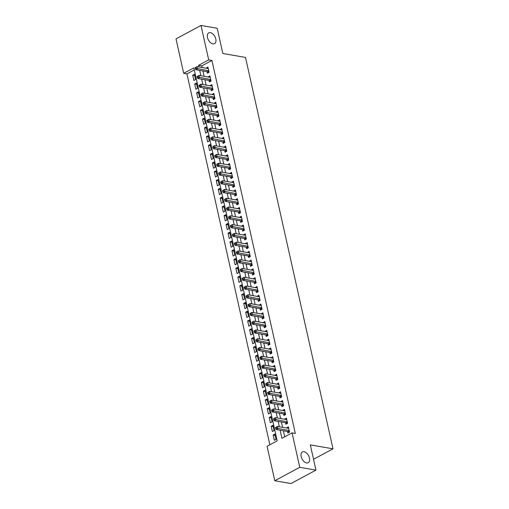 <?xml version="1.0" encoding="UTF-8"?>
<svg xmlns="http://www.w3.org/2000/svg" width="509" height="509" viewBox="0 0 509 509"><rect width="100%" height="100%" fill="white"/><g stroke="black" fill="none" stroke-linecap="round" stroke-linejoin="round"><path stroke-width="0.76" d="M212.902 43.882A6.121 3.658 -118.2 0 1 207.869 38.779A6.121 3.658 -118.2 0 1 208.747 32.875A6.121 3.658 -118.2 0 1 210.389 32.646A6.121 3.658 -118.2 0 1 215.422 37.749A6.121 3.658 -118.2 0 1 214.537 43.659A6.121 3.658 -118.2 0 1 212.902 43.882M306.571 462.929A6.121 3.658 -118.2 0 1 301.538 457.833A6.121 3.658 -118.2 0 1 302.416 451.922A6.121 3.658 -118.2 0 1 304.058 451.699A6.121 3.658 -118.2 0 1 309.084 456.796A6.121 3.658 -118.2 0 1 308.206 462.706A6.121 3.658 -118.2 0 1 306.571 462.929M200.998 25.45L217.19 28.262L222.834 53.496L245.503 57.428L332.994 448.836L310.318 444.898L315.962 470.125L290.97 483.55L274.771 480.738L267.072 446.291L277.208 440.851L193.834 67.875L183.704 73.315L176.006 38.875L200.998 25.45L208.696 59.897L198.561 65.337L198.924 66.953M194.298 69.93L186.943 73.881L269.853 444.802M186.943 73.881L183.704 73.315M207.068 71.674L207.411 73.207L209.097 72.303L207.92 67.035L206.298 68.231M209.027 80.447L209.371 81.987L211.057 81.077L209.88 75.816L208.257 77.005M210.987 89.228L211.33 90.761L213.023 89.851L211.846 84.589L210.217 85.786M212.953 98.002L213.296 99.535L214.983 98.631L213.805 93.363L212.183 94.559M214.913 106.775L215.256 108.315L216.942 107.405L215.765 102.144L214.143 103.333M216.872 115.556L217.216 117.089L218.908 116.179L217.731 110.917L216.102 112.114M218.838 124.33L219.175 125.863L220.868 124.96L219.691 119.691L218.068 120.888M220.798 133.103L221.141 134.643L222.827 133.733L221.65 128.465L220.028 129.661M222.757 141.884L223.101 143.417L224.793 142.507L223.616 137.245L221.988 138.435M224.717 150.658L225.061 152.191L226.753 151.288L225.576 146.019L223.954 147.216M226.683 159.432L227.027 160.971L228.713 160.061L227.536 154.793L225.913 155.989M228.643 168.205L228.986 169.745L230.672 168.835L229.495 163.574L227.873 164.763M230.602 176.986L230.946 178.519L232.638 177.616L231.461 172.347L229.833 173.544M232.568 185.76L232.912 187.293L234.598 186.389L233.421 181.121L231.799 182.317M234.528 194.533L234.872 196.073L236.558 195.163L235.381 189.902L233.758 191.091M236.488 203.314L236.831 204.847L238.524 203.944L237.347 198.675L235.718 199.872M238.454 212.088L238.797 213.621L240.483 212.717L239.306 207.449L237.684 208.645M240.413 220.861L240.757 222.401L242.443 221.491L241.266 216.23L239.644 217.419M242.373 229.642L242.717 231.175L244.409 230.265L243.232 225.003L241.603 226.2M244.339 238.416L244.683 239.949L246.369 239.045L245.192 233.777L243.569 234.973M246.299 247.189L246.642 248.729L248.328 247.819L247.151 242.558L245.529 243.747M248.258 255.97L248.602 257.503L250.294 256.593L249.117 251.331L247.489 252.521M250.224 264.744L250.562 266.277L252.254 265.374L251.077 260.105L249.455 261.302M252.184 273.518L252.528 275.057L254.214 274.147L253.037 268.879L251.414 270.075M254.144 282.298L254.487 283.831L256.18 282.921L255.003 277.659L253.374 278.849M256.103 291.072L256.447 292.605L258.139 291.702L256.962 286.433L255.34 287.63M258.069 299.846L258.413 301.385L260.099 300.475L258.922 295.207L257.299 296.403M260.029 308.619L260.373 310.159L262.059 309.249L260.882 303.988L259.259 305.177M261.989 317.4L262.332 318.933L264.025 318.03L262.848 312.761L261.219 313.958M263.955 326.174L264.298 327.707L265.984 326.803L264.807 321.535L263.185 322.731M265.914 334.947L266.258 336.487L267.944 335.577L266.767 330.316L265.144 331.505M267.874 343.728L268.218 345.261L269.91 344.358L268.733 339.089L267.104 340.286M269.84 352.502L270.184 354.035L271.87 353.131L270.693 347.863L269.07 349.059M271.8 361.275L272.143 362.815L273.829 361.905L272.652 356.644L271.03 357.833M273.759 370.056L274.103 371.589L275.795 370.679L274.618 365.417L272.989 366.614M275.725 378.83L276.069 380.363L277.755 379.459L276.578 374.191L274.955 375.387M277.685 387.603L278.029 389.143L279.715 388.233L278.538 382.965L276.915 384.161M279.645 396.384L279.988 397.917L281.681 397.007L280.504 391.745L278.875 392.935M281.611 405.158L281.948 406.691L283.64 405.788L282.463 400.519L280.841 401.716M283.57 413.932L283.914 415.471L285.6 414.561L284.423 409.293L282.8 410.489M285.53 422.705L285.873 424.245L287.566 423.335L286.389 418.074L284.76 419.263M275.114 435.354L273.148 435.01L274.326 440.279L276.018 439.369L274.841 434.101L273.148 435.01M273.155 426.574L271.189 426.237L272.366 431.498L274.052 430.595L272.875 425.327L271.189 426.237M271.195 417.8L269.229 417.456L270.406 422.724L272.092 421.815L270.915 416.553L269.229 417.456M269.236 409.026L267.263 408.682L268.44 413.951L270.133 413.041L268.956 407.773L267.263 408.682M267.27 400.246L265.304 399.909L266.481 405.17L268.167 404.267L266.99 398.999L265.304 399.909M265.31 391.472L263.344 391.128L264.521 396.396L266.207 395.487L265.03 390.225L263.344 391.128M263.35 382.698L261.378 382.354L262.555 387.623L264.247 386.713L263.07 381.451L261.378 382.354M261.384 373.918L259.418 373.581L260.595 378.842L262.281 377.939L261.104 372.671L259.418 373.581M259.425 365.144L257.459 364.8L258.636 370.068L260.322 369.159L259.145 363.897L257.459 364.8M257.465 356.37L255.493 356.026L256.67 361.295L258.362 360.385L257.185 355.123L255.493 356.026M255.499 347.596L253.533 347.253L254.71 352.514L256.396 351.611L255.225 346.343L253.533 347.253M253.539 338.816L251.573 338.479L252.75 343.74L254.436 342.837L253.259 337.569L251.573 338.479M251.58 330.042L249.607 329.698L250.784 334.967L252.477 334.057L251.3 328.795L249.607 329.698M249.614 321.268L247.648 320.924L248.825 326.186L250.517 325.283L249.34 320.015L247.648 320.924M247.654 312.488L245.688 312.151L246.865 317.412L248.551 316.509L247.374 311.241L245.688 312.151M245.694 303.714L243.728 303.37L244.905 308.639L246.591 307.729L245.414 302.467L243.728 303.37M243.728 294.94L241.762 294.596L242.939 299.865L244.632 298.955L243.455 293.687L241.762 294.596M241.769 286.16L239.803 285.823L240.98 291.084L242.666 290.181L241.489 284.913L239.803 285.823M239.809 277.386L237.843 277.042L239.02 282.31L240.706 281.401L239.529 276.139L237.843 277.042M237.849 268.612L235.877 268.268L237.054 273.537L238.746 272.627L237.569 267.359L235.877 268.268M235.883 259.832L233.917 259.495L235.094 264.756L236.78 263.853L235.603 258.585L233.917 259.495M233.924 251.058L231.958 250.714L233.135 255.982L234.821 255.073L233.644 249.811L231.958 250.714M231.964 242.284L229.992 241.94L231.169 247.209L232.861 246.299L231.684 241.037L229.992 241.94M229.998 233.504L228.032 233.167L229.209 238.428L230.895 237.525L229.718 232.257L228.032 233.167M228.038 224.73L226.072 224.386L227.249 229.654L228.935 228.745L227.758 223.483L226.072 224.386M226.079 215.956L224.106 215.612L225.283 220.881L226.976 219.971L225.799 214.709L224.106 215.612M224.113 207.182L222.147 206.839L223.324 212.1L225.01 211.197L223.839 205.929L222.147 206.839M222.153 198.402L220.187 198.065L221.364 203.326L223.05 202.423L221.873 197.155L220.187 198.065M220.193 189.628L218.221 189.284L219.398 194.553L221.091 193.643L219.913 188.381L218.221 189.284M218.227 180.854L216.261 180.51L217.438 185.772L219.131 184.869L217.954 179.601L216.261 180.51M216.268 172.074L214.302 171.737L215.479 176.998L217.165 176.095L215.988 170.827L214.302 171.737M214.308 163.3L212.342 162.956L213.519 168.224L215.205 167.315L214.028 162.053L212.342 162.956M212.342 154.526L210.376 154.182L211.553 159.451L213.246 158.541L212.068 153.273L210.376 154.182M210.382 145.746L208.416 145.409L209.593 150.67L211.28 149.767L210.102 144.499L208.416 145.409M208.423 136.972L206.457 136.628L207.634 141.896L209.32 140.987L208.143 135.725L206.457 136.628M206.463 128.198L204.491 127.854L205.668 133.123L207.36 132.213L206.183 126.945L204.491 127.854M204.497 119.418L202.531 119.081L203.708 124.342L205.394 123.439L204.217 118.171L202.531 119.081M202.537 110.644L200.571 110.3L201.749 115.568L203.435 114.659L202.258 109.397L200.571 110.3M200.578 101.87L198.605 101.526L199.782 106.795L201.475 105.885L200.298 100.623L198.605 101.526M198.612 93.09L196.646 92.753L197.823 98.014L199.509 97.111L198.332 91.843L196.646 92.753M196.652 84.316L194.686 83.972L195.863 89.24L197.549 88.337L196.372 83.069L194.686 83.972M195.59 79.557L194.413 74.295L192.72 75.198L193.897 80.467L195.59 79.557M280.122 430.207L281.935 438.313L292.064 432.873L295.303 433.433L211.935 60.456L201.806 65.896L202.162 67.512M202.932 70.955L204.128 76.286M204.898 79.735L206.088 85.067M206.858 88.509L208.047 93.841M208.817 97.283L210.007 102.614M210.777 106.057L211.973 111.395M212.743 114.837L213.933 120.169M214.703 123.611L215.892 128.942M216.662 132.385L217.858 137.723M218.628 141.165L219.818 146.497M220.588 149.939L221.778 155.27M222.548 158.713L223.744 164.051M224.514 167.493L225.703 172.825M226.473 176.267L227.663 181.598M228.433 185.041L229.629 190.379M230.399 193.821L231.589 199.153M232.358 202.595L233.548 207.927M234.318 211.369L235.514 216.7M236.284 220.149L237.474 225.481M238.244 228.923L239.434 234.255M240.203 237.697L241.393 243.028M242.163 246.471L243.359 251.809M244.129 255.251L245.319 260.583M246.089 264.025L247.279 269.356M248.048 272.799L249.245 278.137M250.014 281.579L251.204 286.911M251.974 290.353L253.164 295.684M253.934 299.127L255.13 304.465M255.9 307.907L257.09 313.239M257.859 316.681L259.049 322.012M259.819 325.455L261.015 330.793M261.785 334.235L262.975 339.567M263.745 343.009L264.934 348.341M265.704 351.783L266.901 357.114M267.67 360.563L268.86 365.895M269.63 369.337L270.82 374.669M271.59 378.111L272.786 383.442M273.549 386.885L274.745 392.223M275.515 395.665L276.705 400.997M277.475 404.439L278.665 409.77M279.435 413.213L280.631 418.551M281.401 421.993L282.59 427.325M283.36 430.767L284.716 436.817M287.49 431.486L287.833 433.019L289.526 432.116L288.349 426.847L286.726 428.044M313.538 459.283L332.994 448.836M315.962 470.125L299.763 467.313L274.771 480.738M211.935 60.456L208.696 59.897M292.064 432.873L299.763 467.313M199.693 70.395L200.883 75.726M201.653 79.169L202.849 84.5M203.619 87.942L204.809 93.281M205.579 96.723L206.769 102.055M207.538 105.497L208.735 110.828M209.504 114.27L210.694 119.609M211.464 123.051L212.654 128.383M213.424 131.825L214.62 137.156M215.39 140.599L216.579 145.937M217.349 149.379L218.539 154.711M219.309 158.153L220.505 163.484M221.275 166.927L222.465 172.265M223.235 175.707L224.424 181.039M225.194 184.481L226.39 189.812M227.154 193.255L228.35 198.586M229.12 202.035L230.31 207.367M231.08 210.809L232.269 216.14M233.039 219.583L234.235 224.914M235.005 228.356L236.195 233.695M236.965 237.137L238.155 242.469M238.925 245.911L240.121 251.242M240.891 254.685L242.08 260.023M242.85 263.465L244.04 268.797M244.81 272.239L246.006 277.57M246.776 281.013L247.966 286.351M248.736 289.793L249.925 295.125M250.695 298.567L251.891 303.898M252.661 307.341L253.851 312.672M254.621 316.121L255.811 321.453M256.581 324.895L257.777 330.226M258.54 333.669L259.736 339M260.506 342.449L261.696 347.781M262.466 351.223L263.656 356.554M264.425 359.997L265.622 365.328M266.392 368.771L267.581 374.109M268.351 377.551L269.541 382.883M270.311 386.325L271.507 391.656M272.277 395.099L273.467 400.437M274.236 403.879L275.426 409.211M276.196 412.653L277.392 417.984M278.162 421.427L279.352 426.765M201.806 65.896L198.561 65.337M288.628 428.094L286.656 427.757M194.692 75.542L192.72 75.198M286.662 419.321L284.696 418.977M284.703 410.547L282.737 410.203M282.743 401.766L280.771 401.429M280.777 392.993L278.811 392.649M278.817 384.219L276.851 383.875M276.858 375.438L274.892 375.101M274.898 366.665L272.926 366.321M272.932 357.891L270.966 357.547M270.973 349.11L269.007 348.773M269.013 340.336L267.04 339.993M267.047 331.563L265.081 331.219M265.087 322.789L263.121 322.445M263.128 314.008L261.155 313.671M261.162 305.235L259.196 304.891M259.202 296.461L257.236 296.117M257.242 287.68L255.27 287.343M255.276 278.907L253.31 278.563M253.317 270.133L251.351 269.789M251.357 261.352L249.385 261.015M249.391 252.579L247.425 252.235M247.431 243.805L245.465 243.461M245.472 235.024L243.506 234.687M243.512 226.251L241.54 225.907M241.546 217.477L239.58 217.133M239.586 208.703L237.62 208.359M237.627 199.922L235.654 199.579M235.661 191.149L233.695 190.805M233.701 182.375L231.735 182.031M231.741 173.594L229.769 173.257M229.775 164.821L227.809 164.477M227.816 156.047L225.85 155.703M225.856 147.266L223.884 146.929M223.89 138.493L221.924 138.149M221.93 129.719L219.964 129.375M219.971 120.938L217.998 120.601M218.005 112.165L216.039 111.821M216.045 103.391L214.079 103.047M214.085 94.61L212.119 94.273M212.126 85.836L210.153 85.493M210.16 77.063L208.194 76.719M208.2 68.289L206.234 67.945M275.541 427.573L275.738 428.451L276.412 428.088L276.215 427.21L275.541 427.573L277.418 426.427L288.692 428.381M276.215 427.21L277.418 426.427L277.908 428.623L276.222 429.526L288.011 431.575A0.954 0.573 61.8 0 1 288.266 431.683L289.207 432.281M289.182 430.576L276.412 428.088M275.738 428.451L276.222 429.526M273.581 418.799L273.778 419.677L274.453 419.314L274.256 418.436L273.581 418.799L275.458 417.647L286.726 419.607M274.256 418.436L275.458 417.647L275.948 419.842L274.256 420.752L286.052 422.801A0.954 0.573 61.8 0 1 286.306 422.903L287.248 423.507M287.222 421.802L274.453 419.314M273.778 419.677L274.256 420.752M271.615 410.019L271.812 410.897L272.487 410.534L272.296 409.656L271.615 410.019L273.492 408.873L284.766 410.833M272.296 409.656L273.492 408.873L273.988 411.068L272.296 411.978L284.086 414.021A0.954 0.573 61.8 0 1 284.346 414.129L285.288 414.733M285.256 413.028L272.487 410.534M271.812 410.897L272.296 411.978M269.655 401.245L269.853 402.123L270.527 401.76L270.33 400.882L269.655 401.245L271.532 400.099L282.807 402.053M270.33 400.882L271.532 400.099L272.022 402.295L270.336 403.198L282.126 405.247A0.954 0.573 61.8 0 1 282.38 405.355L283.322 405.953M283.297 404.248L270.527 401.76M269.853 402.123L270.336 403.198M267.696 392.471L267.893 393.349L268.567 392.986L268.37 392.108L267.696 392.471L269.573 391.326L280.847 393.279M268.37 392.108L269.573 391.326L270.063 393.514L268.37 394.424L280.166 396.473A0.954 0.573 61.8 0 1 280.421 396.575L281.362 397.179M281.337 395.474L268.567 392.986M267.893 393.349L268.37 394.424M265.73 383.691L265.927 384.569L266.601 384.206L266.411 383.328L265.73 383.691L267.613 382.545L278.881 384.505M266.411 383.328L267.613 382.545L268.103 384.74L266.411 385.65L278.2 387.693A0.954 0.573 61.8 0 1 278.461 387.801L279.403 388.405M279.371 386.7L266.601 384.206M265.927 384.569L266.411 385.65M263.77 374.917L263.967 375.795L264.642 375.432L264.445 374.554L263.77 374.917L265.647 373.771L276.921 375.731M264.445 374.554L265.647 373.771L266.137 375.966L264.451 376.87L276.241 378.919A0.954 0.573 61.8 0 1 276.495 379.027L277.437 379.625M277.411 377.92L264.642 375.432M263.967 375.795L264.451 376.87M261.811 366.143L262.008 367.021L262.682 366.658L262.485 365.78L261.811 366.143L263.687 364.998L274.962 366.951M262.485 365.78L263.687 364.998L264.177 367.186L262.491 368.096L274.281 370.145A0.954 0.573 61.8 0 1 274.536 370.247L275.477 370.851M275.452 369.146L262.682 366.658M262.008 367.021L262.491 368.096M259.851 357.369L260.042 358.241L260.723 357.878L260.525 357.006L259.851 357.369L261.728 356.217L272.996 358.177M260.525 357.006L261.728 356.217L262.218 358.412L260.525 359.322L272.315 361.365A0.954 0.573 61.8 0 1 272.576 361.473L273.518 362.077M273.486 360.372L260.723 357.878M260.042 358.241L260.525 359.322M257.885 348.589L258.082 349.467L258.757 349.104L258.559 348.226L257.885 348.589L259.762 347.443L271.036 349.403M258.559 348.226L259.762 347.443L260.252 349.638L258.566 350.542L270.355 352.591A0.954 0.573 61.8 0 1 270.61 352.699L271.551 353.303M271.526 351.592L258.757 349.104M258.082 349.467L258.566 350.542M255.925 339.815L256.122 340.693L256.797 340.33L256.6 339.452L255.925 339.815L257.802 338.67L269.076 340.623M256.6 339.452L257.802 338.67L258.292 340.858L256.606 341.768L268.396 343.817A0.954 0.573 61.8 0 1 268.65 343.919L269.592 344.523M269.566 342.818L256.797 340.33M256.122 340.693L256.606 341.768M253.966 331.041L254.156 331.919L254.837 331.556L254.64 330.678L253.966 331.041L255.842 329.889L267.11 331.849M254.64 330.678L255.842 329.889L256.332 332.084L254.64 332.994L266.43 335.043A0.954 0.573 61.8 0 1 266.691 335.145L267.632 335.749M267.6 334.044L254.837 331.556M254.156 331.919L254.64 332.994M252 322.261L252.197 323.139L252.871 322.776L252.674 321.898L252 322.261L253.876 321.115L265.151 323.075M252.674 321.898L253.876 321.115L254.366 323.31L252.68 324.214L264.47 326.263A0.954 0.573 61.8 0 1 264.725 326.371L265.666 326.975M265.641 325.27L252.871 322.776M252.197 323.139L252.68 324.214M250.04 313.487L250.237 314.365L250.912 314.002L250.714 313.124L250.04 313.487L251.917 312.341L263.191 314.295M250.714 313.124L251.917 312.341L252.407 314.537L250.721 315.44L262.51 317.489A0.954 0.573 61.8 0 1 262.765 317.591L263.707 318.195M263.681 316.49L250.912 314.002M250.237 314.365L250.721 315.44M248.08 304.713L248.271 305.591L248.952 305.228L248.755 304.35L248.08 304.713L249.957 303.561L261.225 305.521M248.755 304.35L249.957 303.561L250.447 305.756L248.755 306.666L260.551 308.715A0.954 0.573 61.8 0 1 260.805 308.817L261.747 309.421M261.715 307.716L248.952 305.228M248.271 305.591L248.755 306.666M246.114 295.933L246.311 296.811L246.986 296.448L246.795 295.57L246.114 295.933L247.991 294.787L259.266 296.747M246.795 295.57L247.991 294.787L248.481 296.982L246.795 297.886L258.585 299.935A0.954 0.573 61.8 0 1 258.839 300.043L259.781 300.647M259.755 298.942L246.986 296.448M246.311 296.811L246.795 297.886M244.155 287.159L244.352 288.037L245.026 287.674L244.829 286.796L244.155 287.159L246.032 286.013L257.306 287.967M244.829 286.796L246.032 286.013L246.521 288.209L244.835 289.112L256.625 291.161A0.954 0.573 61.8 0 1 256.88 291.269L257.821 291.867M257.796 290.162L245.026 287.674M244.352 288.037L244.835 289.112M242.195 278.385L242.392 279.263L243.067 278.9L242.869 278.022L242.195 278.385L244.072 277.233L255.34 279.193M242.869 278.022L244.072 277.233L244.562 279.428L242.869 280.338L254.665 282.387A0.954 0.573 61.8 0 1 254.92 282.489L255.862 283.093M255.836 281.388L243.067 278.9M242.392 279.263L242.869 280.338M240.229 269.605L240.426 270.483L241.101 270.12L240.91 269.242L240.229 269.605L242.106 268.459L253.38 270.419M240.91 269.242L242.106 268.459L242.602 270.654L240.91 271.564L252.699 273.607A0.954 0.573 61.8 0 1 252.96 273.715L253.902 274.319M253.87 272.614L241.101 270.12M240.426 270.483L240.91 271.564M238.269 260.831L238.466 261.709L239.141 261.346L238.944 260.468L238.269 260.831L240.146 259.685L251.421 261.645M238.944 260.468L240.146 259.685L240.636 261.88L238.95 262.784L250.74 264.833A0.954 0.573 61.8 0 1 250.994 264.941L251.936 265.539M251.91 263.834L239.141 261.346M238.466 261.709L238.95 262.784M236.31 252.057L236.507 252.935L237.181 252.572L236.984 251.694L236.31 252.057L238.187 250.912L249.461 252.865M236.984 251.694L238.187 250.912L238.676 253.1L236.984 254.01L248.78 256.059A0.954 0.573 61.8 0 1 249.035 256.161L249.976 256.765M249.951 255.06L237.181 252.572M236.507 252.935L236.984 254.01M234.344 243.277L234.541 244.155L235.215 243.792L235.024 242.914L234.344 243.277L236.221 242.131L247.495 244.091M235.024 242.914L236.221 242.131L236.717 244.326L235.024 245.236L246.814 247.279A0.954 0.573 61.8 0 1 247.075 247.387L248.017 247.991M247.985 246.286L235.215 243.792M234.541 244.155L235.024 245.236M232.384 234.503L232.581 235.381L233.256 235.018L233.058 234.14L232.384 234.503L234.261 233.357L245.535 235.317M233.058 234.14L234.261 233.357L234.751 235.552L233.065 236.456L244.854 238.505A0.954 0.573 61.8 0 1 245.109 238.613L246.051 239.211M246.025 237.506L233.256 235.018M232.581 235.381L233.065 236.456M230.424 225.729L230.622 226.607L231.296 226.244L231.099 225.366L230.424 225.729L232.301 224.584L243.576 226.537M231.099 225.366L232.301 224.584L232.791 226.772L231.105 227.682L242.895 229.731A0.954 0.573 61.8 0 1 243.149 229.833L244.091 230.437M244.066 228.732L231.296 226.244M230.622 226.607L231.105 227.682M228.465 216.955L228.656 217.827L229.336 217.464L229.139 216.592L228.465 216.955L230.342 215.803L241.61 217.763M229.139 216.592L230.342 215.803L230.832 217.998L229.139 218.908L240.929 220.951A0.954 0.573 61.8 0 1 241.19 221.059L242.131 221.663M242.099 219.958L229.336 217.464M228.656 217.827L229.139 218.908M226.499 208.175L226.696 209.053L227.37 208.69L227.173 207.812L226.499 208.175L228.376 207.029L239.65 208.989M227.173 207.812L228.376 207.029L228.865 209.224L227.179 210.128L238.969 212.177A0.954 0.573 61.8 0 1 239.224 212.285L240.165 212.889M240.14 211.178L227.37 208.69M226.696 209.053L227.179 210.128M224.539 199.401L224.736 200.279L225.411 199.916L225.213 199.038L224.539 199.401L226.416 198.256L237.69 200.209M225.213 199.038L226.416 198.256L226.906 200.451L225.22 201.354L237.009 203.403A0.954 0.573 61.8 0 1 237.264 203.505L238.206 204.109M238.18 202.404L225.411 199.916M224.736 200.279L225.22 201.354M222.579 190.627L222.77 191.505L223.451 191.142L223.254 190.264L222.579 190.627L224.456 189.475L235.724 191.435M223.254 190.264L224.456 189.475L224.946 191.67L223.254 192.58L235.043 194.629A0.954 0.573 61.8 0 1 235.304 194.731L236.246 195.335M236.214 193.63L223.451 191.142M222.77 191.505L223.254 192.58M220.613 181.847L220.811 182.725L221.485 182.362L221.288 181.484L220.613 181.847L222.49 180.701L233.765 182.661M221.288 181.484L222.49 180.701L222.98 182.896L221.294 183.8L233.084 185.849A0.954 0.573 61.8 0 1 233.338 185.957L234.28 186.561M234.255 184.856L221.485 182.362M220.811 182.725L221.294 183.8M218.654 173.073L218.851 173.951L219.525 173.588L219.328 172.71L218.654 173.073L220.531 171.927L231.805 173.881M219.328 172.71L220.531 171.927L221.021 174.123L219.334 175.026L231.124 177.075A0.954 0.573 61.8 0 1 231.379 177.177L232.32 177.781M232.295 176.076L219.525 173.588M218.851 173.951L219.334 175.026M216.694 164.299L216.885 165.177L217.566 164.814L217.368 163.936L216.694 164.299L218.571 163.147L229.839 165.107M217.368 163.936L218.571 163.147L219.061 165.342L217.368 166.252L229.165 168.301A0.954 0.573 61.8 0 1 229.419 168.403L230.361 169.007M230.329 167.302L217.566 164.814M216.885 165.177L217.368 166.252M214.728 155.519L214.925 156.397L215.6 156.034L215.409 155.156L214.728 155.519L216.605 154.373L227.879 156.333M215.409 155.156L216.605 154.373L217.095 156.568L215.409 157.472L227.199 159.521A0.954 0.573 61.8 0 1 227.453 159.629L228.395 160.233M228.369 158.528L215.6 156.034M214.925 156.397L215.409 157.472M212.768 146.745L212.966 147.623L213.64 147.26L213.443 146.382L212.768 146.745L214.645 145.599L225.92 147.553M213.443 146.382L214.645 145.599L215.135 147.795L213.449 148.698L225.239 150.747A0.954 0.573 61.8 0 1 225.493 150.855L226.435 151.453M226.41 149.748L213.64 147.26M212.966 147.623L213.449 148.698M210.809 137.971L211.006 138.849L211.68 138.486L211.483 137.608L210.809 137.971L212.686 136.819L223.954 138.779M211.483 137.608L212.686 136.819L213.176 139.014L211.483 139.924L223.279 141.973A0.954 0.573 61.8 0 1 223.534 142.075L224.475 142.679M224.45 140.974L211.68 138.486M211.006 138.849L211.483 139.924M208.843 129.191L209.04 130.069L209.714 129.706L209.523 128.828L208.843 129.191L210.72 128.045L221.994 130.005M209.523 128.828L210.72 128.045L211.216 130.24L209.523 131.15L221.313 133.193A0.954 0.573 61.8 0 1 221.574 133.301L222.516 133.905M222.484 132.2L209.714 129.706M209.04 130.069L209.523 131.15M206.883 120.417L207.08 121.295L207.755 120.932L207.557 120.054L206.883 120.417L208.76 119.271L220.034 121.231M207.557 120.054L208.76 119.271L209.25 121.466L207.564 122.37L219.354 124.419A0.954 0.573 61.8 0 1 219.608 124.527L220.55 125.125M220.524 123.42L207.755 120.932M207.08 121.295L207.564 122.37M204.923 111.643L205.121 112.521L205.795 112.158L205.598 111.28L204.923 111.643L206.8 110.498L218.075 112.451M205.598 111.28L206.8 110.498L207.29 112.686L205.598 113.596L217.394 115.645A0.954 0.573 61.8 0 1 217.648 115.747L218.59 116.351M218.565 114.646L205.795 112.158M205.121 112.521L205.598 113.596M202.957 102.863L203.155 103.741L203.829 103.378L203.638 102.5L202.957 102.863L204.834 101.717L216.109 103.677M203.638 102.5L204.834 101.717L205.331 103.912L203.638 104.822L215.428 106.865A0.954 0.573 61.8 0 1 215.689 106.973L216.63 107.577M216.599 105.872L203.829 103.378M203.155 103.741L203.638 104.822M200.998 94.089L201.195 94.967L201.869 94.604L201.672 93.726L200.998 94.089L202.875 92.943L214.149 94.903M201.672 93.726L202.875 92.943L203.365 95.138L201.679 96.042L213.468 98.091A0.954 0.573 61.8 0 1 213.723 98.199L214.664 98.797M214.639 97.092L201.869 94.604M201.195 94.967L201.679 96.042M199.038 85.315L199.235 86.193L199.91 85.83L199.713 84.952L199.038 85.315L200.915 84.17L212.189 86.123M199.713 84.952L200.915 84.17L201.405 86.358L199.719 87.268L211.509 89.317A0.954 0.573 61.8 0 1 211.763 89.419L212.705 90.023M212.679 88.318L199.91 85.83M199.235 86.193L199.719 87.268M197.078 76.541L197.269 77.413L197.95 77.05L197.753 76.178L197.078 76.541L198.955 75.389L210.223 77.349M197.753 76.178L198.955 75.389L199.445 77.584L197.753 78.494L209.543 80.537A0.954 0.573 61.8 0 1 209.803 80.645L210.745 81.249M210.713 79.544L197.95 77.05M197.269 77.413L197.753 78.494M195.112 67.761L195.31 68.639L195.984 68.276L195.787 67.398L195.112 67.761L196.989 66.615L208.264 68.575M195.787 67.398L196.989 66.615L197.479 68.81L195.793 69.714L207.583 71.763A0.954 0.573 61.8 0 1 207.837 71.871L208.779 72.475M208.754 70.764L195.984 68.276M195.31 68.639L195.793 69.714M289.303 431.123L288.266 431.683M289.252 430.907L288.011 431.575M287.343 422.349L286.306 422.903M287.292 422.133L286.052 422.801M285.377 413.569L284.346 414.129M285.333 413.353L284.086 414.021M283.418 404.795L282.38 405.355M283.367 404.579L282.126 405.247M281.458 396.021L280.421 396.575M281.407 395.805L280.166 396.473M279.492 387.241L278.461 387.801M279.447 387.025L278.2 387.693M277.532 378.467L276.495 379.027M277.488 378.251L276.241 378.919M275.573 369.693L274.536 370.247M275.522 369.477L274.281 370.145M273.613 360.919L272.576 361.473M273.562 360.696L272.315 361.365M271.647 352.139L270.61 352.699M271.602 351.923L270.355 352.591M269.687 343.365L268.65 343.919M269.636 343.149L268.396 343.817M267.728 334.591L266.691 335.145M267.677 334.375L266.43 335.043M265.762 325.811L264.725 326.371M265.717 325.595L264.47 326.263M263.802 317.037L262.765 317.591M263.751 316.821L262.51 317.489M261.842 308.263L260.805 308.817M261.791 308.047L260.551 308.715M259.876 299.483L258.839 300.043M259.832 299.267L258.585 299.935M257.917 290.709L256.88 291.269M257.866 290.493L256.625 291.161M255.957 281.935L254.92 282.489M255.906 281.719L254.665 282.387M253.991 273.155L252.96 273.715M253.946 272.939L252.699 273.607M252.031 264.381L250.994 264.941M251.98 264.165L250.74 264.833M250.072 255.607L249.035 256.161M250.021 255.391L248.78 256.059M248.106 246.827L247.075 247.387M248.061 246.611L246.814 247.279M246.146 238.053L245.109 238.613M246.101 237.837L244.854 238.505M244.186 229.279L243.149 229.833M244.135 229.063L242.895 229.731M242.227 220.505L241.19 221.059M242.176 220.282L240.929 220.951M240.261 211.725L239.224 212.285M240.216 211.509L238.969 212.177M238.301 202.951L237.264 203.505M238.25 202.735L237.009 203.403M236.341 194.177L235.304 194.731M236.291 193.961L235.043 194.629M234.375 185.397L233.338 185.957M234.331 185.181L233.084 185.849M232.416 176.623L231.379 177.177M232.365 176.407L231.124 177.075M230.456 167.849L229.419 168.403M230.405 167.633L229.165 168.301M228.49 159.069L227.453 159.629M228.446 158.853L227.199 159.521M226.53 150.295L225.493 150.855M226.48 150.079L225.239 150.747M224.571 141.521L223.534 142.075M224.52 141.305L223.279 141.973M222.605 132.741L221.574 133.301M222.56 132.525L221.313 133.193M220.645 123.967L219.608 124.527M220.594 123.751L219.354 124.419M218.685 115.193L217.648 115.747M218.635 114.977L217.394 115.645M216.719 106.419L215.689 106.973M216.675 106.196L215.428 106.865M214.76 97.639L213.723 98.199M214.715 97.423L213.468 98.091M212.8 88.865L211.763 89.419M212.749 88.649L211.509 89.317M210.841 80.091L209.803 80.645M210.79 79.868L209.543 80.537M208.875 71.311L207.837 71.871M208.83 71.095L207.583 71.763"/></g></svg>
